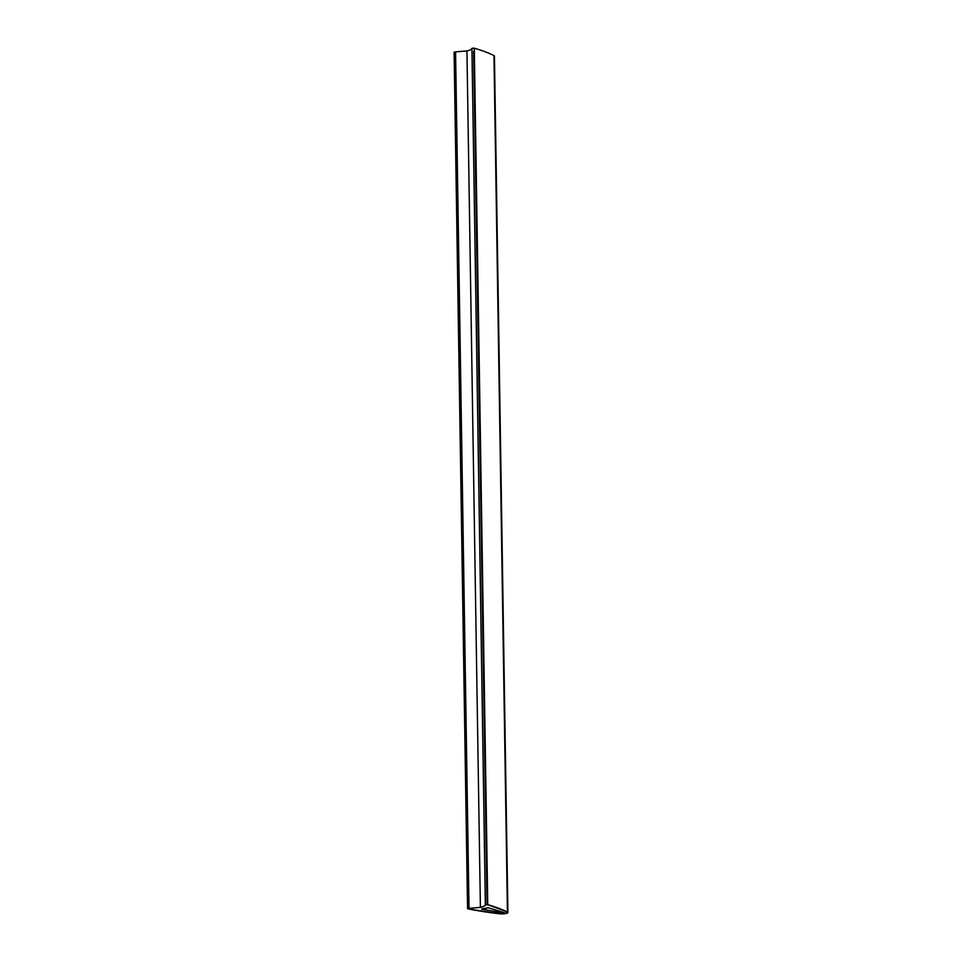 <?xml version="1.0" encoding="UTF-8"?>
<svg xmlns="http://www.w3.org/2000/svg" width="962" height="962" viewBox="0 0 962 962"><rect width="100%" height="100%" fill="white"/><g stroke="black" fill="none" stroke-linecap="round" stroke-linejoin="round"><path stroke-width="1.44" d="M494.444 56.073A5.712 1.287 179.1 0 0 493.963 55.568A175.805 39.478 179.1 0 0 474.29 48.208L471.921 48.413L485.365 904.881C485.233 905.843 483.573 906.685 480.399 907.382L466.943 50.914C470.117 50.216 471.777 49.387 471.921 48.413L485.365 904.881L487.746 904.665A175.805 39.478 -0.9 0 1 507.419 912.024A5.712 1.287 -0.9 0 1 507.9 912.529A5.712 1.287 -0.9 0 1 506.541 913.383L488.359 907.803L505.447 913.371L507.84 912.722L493.963 55.568L507.419 912.024L487.746 904.665L474.29 48.208L487.746 904.665L485.822 904.653L484.03 906.228L480.399 907.382L469.023 908.356L455.567 51.888L466.943 50.914L480.399 907.382L469.023 908.356L455.567 51.888L454.112 52.176L455.627 51.888M505.375 913.635L505.303 913.647A5.712 1.287 -0.9 0 1 499.254 913.768A175.805 39.478 -0.9 0 1 467.965 908.874L469.023 908.356L467.965 908.874L499.254 913.768L505.375 913.635M481.77 909.21L505.603 913.515L481.77 909.21L488.359 907.803L481.818 908.922M473.641 51.335L487.049 904.569M470.562 49.771L472.366 48.184L474.29 48.208A175.805 39.478 -0.9 0 1 493.963 55.568L494.384 56.253M507.9 912.529L494.444 56.061M454.1 52.201L467.556 908.669"/></g></svg>
